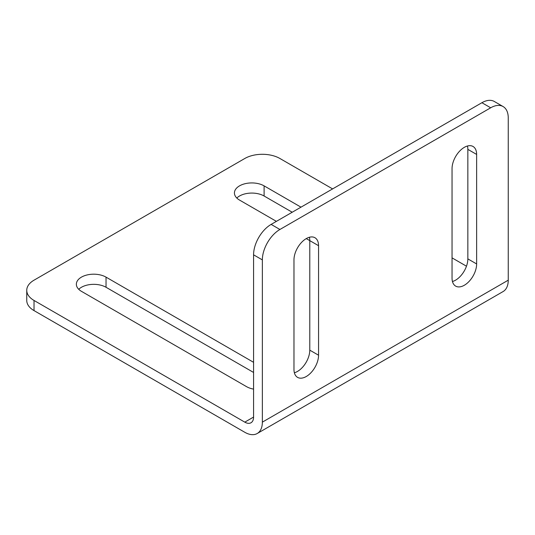 <?xml version="1.0" encoding="UTF-8"?>
<svg xmlns="http://www.w3.org/2000/svg" width="535" height="535" viewBox="0 0 535 535"><rect width="100%" height="100%" fill="white"/><g stroke="black" fill="none" stroke-linecap="round" stroke-linejoin="round"><path stroke-width="0.8" d="M293.969 369.411L293.969 259.896A17.387 10.038 -60 0 1 301.559 242.395A17.387 10.038 -60 0 1 314.961 237.741A17.387 10.038 -60 0 1 318.559 245.699L318.559 355.213A17.387 10.038 -60 0 1 310.969 372.714A17.387 10.038 -60 0 1 297.574 377.369A17.387 10.038 -60 0 1 293.969 369.411M294.37 372.775A17.387 10.038 120 0 0 309.778 350.144L309.778 240.63A17.387 10.038 120 0 0 309.377 237.266M452.443 281.51A17.387 10.038 120 0 0 467.851 258.88L467.851 149.365A17.387 10.038 120 0 0 467.45 146.001M452.048 168.632A17.387 10.038 -60 0 1 459.639 151.131A17.387 10.038 -60 0 1 473.034 146.476A17.387 10.038 -60 0 1 476.638 154.434L476.638 263.949A17.387 10.038 -60 0 1 469.048 281.45A17.387 10.038 -60 0 1 455.646 286.105A17.387 10.038 -60 0 1 452.048 278.147L452.048 168.632M292.21 212.234L264.109 196.011A17.387 10.038 0 0 0 236.811 198.037M276.401 221.363L239.519 200.07A17.387 10.038 180 0 1 234.43 192.968A17.387 10.038 180 0 1 245.164 183.692A17.387 10.038 180 0 1 264.109 185.872L300.991 207.165M318.559 245.699L306.261 238.597M253.577 389.119A17.387 10.038 180 0 1 246.548 386.651L81.447 291.334A17.387 10.038 180 0 1 76.358 284.232A17.387 10.038 180 0 1 87.091 274.957A17.387 10.038 180 0 1 106.037 277.137L253.577 362.315M253.577 372.454L106.037 287.275A17.387 10.038 0 0 0 78.739 289.301M26.75 290.318L26.75 300.456A24.837 14.338 0 0 0 34.026 310.601L244.789 432.28A24.837 14.338 -120 0 0 257.208 433.51A24.837 14.338 -120 0 0 262.357 422.142L262.357 259.896A24.837 14.338 -60 0 1 279.919 229.475L490.689 107.789A24.837 14.338 -60 0 1 503.107 106.559L494.327 101.489A24.837 14.338 120 0 0 481.901 102.72L271.138 224.399A24.837 14.338 120 0 0 253.577 254.821L253.577 417.073A12.419 7.169 -120 0 1 251.002 422.757A12.419 7.169 -120 0 1 244.789 422.142L34.026 300.456A24.837 14.338 180 0 1 26.75 290.318A24.837 14.338 180 0 1 34.026 280.179L244.789 158.494A24.837 14.338 180 0 1 279.919 158.494L332.609 188.909M503.107 106.559A24.837 14.338 -60 0 1 508.25 117.927L508.25 280.179A24.837 14.338 -120 0 1 503.107 291.548L257.208 433.51M452.048 257.87L466.48 266.203M309.778 350.144L318.559 355.213M467.851 149.365L476.638 154.434M467.851 258.88L476.638 263.949M264.109 185.872L264.109 196.011M106.037 277.137L106.037 287.275M481.901 102.72L490.689 107.789M262.357 422.142L508.25 280.179M244.789 422.142L253.577 417.073M253.577 254.821L262.357 259.896M279.919 229.475L271.138 224.399M34.026 310.601L34.026 300.456"/></g></svg>
